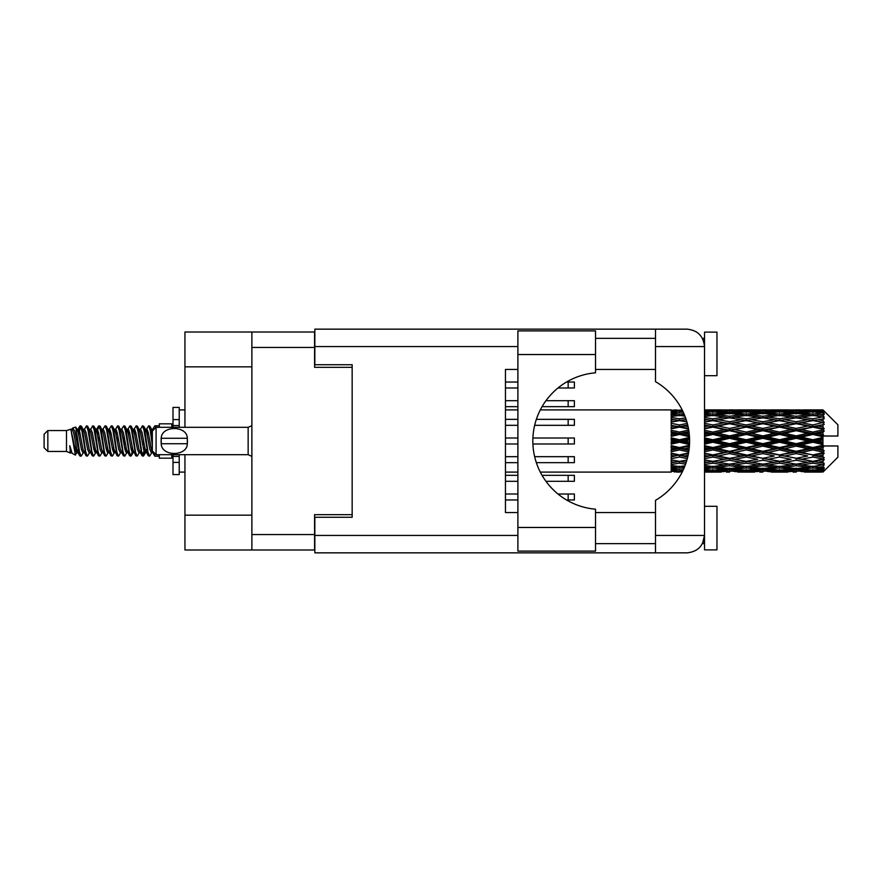 <?xml version="1.0" encoding="UTF-8"?>
<svg xmlns="http://www.w3.org/2000/svg" width="882" height="882" viewBox="0 0 882 882"><rect width="100%" height="100%" fill="white"/><g stroke="black" fill="none" stroke-linecap="round" stroke-linejoin="round"><path stroke-width="1.32" d="M251.877 366.846L184.944 366.846L184.944 332.007L314.587 332.007L314.587 367.342L352.161 367.342L352.161 364.729L352.161 517.271L314.841 517.271L314.841 535.44L517.888 535.44M352.161 517.271L352.161 514.658L314.587 514.658L314.587 549.993L184.944 549.993L184.944 515.154L251.877 515.154M184.944 366.846L184.944 427.318M184.944 454.682L184.944 515.154M251.877 549.993L251.877 332.007M505.452 494.008L517.888 494.008M557.964 494.008L574.38 494.008L574.38 499.973L566.542 499.973M505.452 499.973L517.888 499.973M595.526 354.531L595.526 372.81A68.432 68.432 0 0 0 532.827 441A68.432 68.432 0 0 0 595.526 509.19L595.526 551.107L517.888 551.107L517.888 330.893L595.526 330.893L595.526 354.531L517.888 354.531M703.439 340.518L702.469 338.357L704.52 338.357M314.841 535.44L314.841 552.849L687.1 552.849C697.607 551.746 703.417 545.936 704.52 535.44L704.52 332.128L716.967 332.128L716.967 375.677L704.52 375.677M704.52 506.323L716.967 506.323L716.967 549.872L704.52 549.872L704.52 535.44L702.469 543.643L704.52 543.643M595.526 543.643L655.502 543.643M595.526 512.541L655.502 512.541M595.526 369.459L655.502 369.459M595.526 338.357L655.502 338.357M655.502 346.56L655.502 329.151L687.1 329.151C697.607 330.254 703.417 336.064 704.52 346.56L655.502 346.56L655.502 381.663A68.675 68.675 0 0 1 655.502 500.337L655.502 535.44L704.52 535.44M352.161 364.729L314.841 364.729L314.841 329.151L655.502 329.151M517.888 512.541L505.452 512.541L505.452 369.459L517.888 369.459M655.502 552.849L655.502 535.44M702.469 338.357L704.178 343.131M703.45 541.46L702.469 543.643M505.452 475.343L517.888 475.343M542.066 475.343L574.38 475.343L574.38 481.307L545.958 481.307M505.452 481.307L517.888 481.307M505.452 419.347L517.888 419.347M536.333 419.347L574.38 419.347L574.38 425.322L534.646 425.322M505.452 425.322L517.888 425.322M505.452 438.012L517.888 438.012M532.882 438.012L574.38 438.012L574.38 443.988L532.882 443.988M505.452 443.988L517.888 443.988M505.452 400.693L517.888 400.693M545.958 400.693L574.38 400.693L574.38 406.657L542.066 406.657M505.452 406.657L517.888 406.657M505.452 456.678L517.888 456.678M534.646 456.678L574.38 456.678L574.38 462.653L536.333 462.653M505.452 462.653L517.888 462.653M505.452 382.027L517.888 382.027M566.542 382.027L574.38 382.027L574.38 387.992L557.964 387.992M505.452 387.992L517.888 387.992M47.837 451.452L47.837 430.548L44.1 434.286L44.1 447.714L47.837 451.452L66.492 451.452L70.384 453.061L71.089 452.323L70.527 452.808L72.081 452.808M47.837 430.548L66.492 430.548L66.492 451.452M159.311 454.682L159.311 458.166L171.758 458.166L171.758 454.682M66.492 430.548L70.825 429.225L75.4 455.134L72.115 453.326L69.777 445.708L70.384 453.061M76.017 445.774L75.202 449.423M75.4 455.134L78.3 449.368M72.798 427.935L75.775 427.108L77.914 441L77.914 446.81L74.904 431.375L72.798 427.935L71.508 429.677L72.081 429.192L73.636 432.643L76.745 449.357L77.737 452.323L78.807 452.411M138.948 429.192L140.514 429.192L142.454 425.819L144.009 430.262L148.231 455.796L149.885 455.796L152.178 451.915M142.454 425.819L143.667 426.204L144.78 430.262L147.9 451.738L149.455 456.181M145.949 430.085L148.672 425.819L150.227 430.262L152.343 445.278M153.391 451.992L154.89 456.181L159.311 456.181M77.914 446.81L80.24 456.181L81.464 455.796L83.746 451.915M77.914 441L79.468 451.738L81.023 456.181M78.3 432.632L80.24 425.819L81.794 430.262L86.028 455.796L87.682 455.796L89.755 452.323M80.24 425.819L81.464 426.204L82.577 430.262L85.686 451.738L87.241 456.181M82.963 429.192L84.518 429.192L86.469 425.819L88.024 430.262L92.246 455.796L93.9 455.796L96.182 451.915M94.341 451.154L94.958 447.229M86.469 425.819L87.682 426.204L88.795 430.262L91.904 451.738L93.459 456.181M94.892 452.411L95.41 449.368M89.181 429.192L90.736 429.192L92.687 425.819L94.242 430.262L98.464 455.796L100.118 455.796L102.191 452.323M92.687 425.819L93.9 426.204L95.013 430.262L98.134 451.738L99.688 456.181M96.954 432.632L98.905 425.819L100.46 430.262L104.693 455.796L106.347 455.796L108.629 451.915M106.777 451.154L107.395 447.229M98.905 425.819L100.118 426.204L101.243 430.262L104.352 451.738L105.906 456.181M107.339 452.411L107.847 449.368M102.621 429.677L105.123 425.819L106.678 430.262L110.912 455.796L112.565 455.796L114.847 451.915M113.006 451.154L113.624 447.229M105.123 425.819L106.347 426.204L107.461 430.262L110.57 451.738L112.124 456.181M113.558 452.411L114.076 449.368M108.629 430.085L111.353 425.819L112.907 430.262L117.13 455.796L118.783 455.796L120.856 452.323M111.353 425.819L112.565 426.204L113.679 430.262L116.788 451.738L118.342 456.181M114.065 429.192L115.63 429.192L117.571 425.819L119.125 430.262L123.348 455.796L125.001 455.796L127.284 451.915M125.442 451.154L126.06 447.229M117.571 425.819L118.783 426.204L119.897 430.262L123.017 451.738L124.571 456.181M125.994 452.411L126.512 449.368M121.275 429.677L123.789 425.819L125.343 430.262L129.577 455.796L131.231 455.796L132.741 449.368M131.661 451.154L132.278 447.229M123.789 425.819L125.001 426.204L126.126 430.262L129.235 451.738L130.79 456.181M127.284 430.085L130.007 425.819L131.561 430.262L135.795 455.796L137.449 455.796L139.521 452.323M130.007 425.819L131.231 426.204L132.344 430.262L135.453 451.738L137.008 456.181M133.513 430.085L136.236 425.819L137.79 430.262L142.013 455.796L143.667 455.796L145.177 449.368M142.84 455.873L144.725 447.229M136.236 425.819L137.449 426.204L138.562 430.262L141.671 451.738L143.226 456.181M78.752 434.771L80.637 426.127M97.406 434.771L98.034 430.846M109.401 432.632L109.919 429.589M109.853 434.771L110.471 430.846M115.619 432.632L116.137 429.589M116.071 434.771L116.689 430.846M128.066 432.632L128.585 429.589M128.518 434.771L129.136 430.846M134.285 432.632L134.803 429.589M134.737 434.771L135.354 430.846M146.732 432.632L147.239 429.589M147.184 434.771L147.801 430.846M148.672 425.819L149.885 426.204L151.009 430.262L152.343 439.291M818.088 441L822.972 439.853L822.972 442.147L818.088 441L812.884 441L746.205 455.388L704.52 462.818M784.76 441L796.214 438.31L807.692 441L796.214 443.69L784.76 441L779.556 441L704.52 456.997M751.42 441L762.864 438.31L774.341 441L762.864 443.69L751.42 441L746.205 441L704.52 450.228M718.058 441L729.535 438.31L740.99 441L729.535 443.69L718.058 441L712.854 441L704.52 442.874M689.581 442.147L684.708 441L689.581 439.853M704.52 440.261L707.651 441L704.52 441.739M679.515 472.102L676.395 472.102M671.18 472.079L540.302 472.102M682.26 471.87L679.515 471.947M683.23 469.874L671.18 469.445L671.18 470.349L674.311 470.58L671.18 470.801L671.18 471.407L682.635 471.131M684.939 465.839L679.515 466.589L671.18 465.431L671.18 466.865L674.311 467.262L671.18 467.647L671.18 468.827L679.515 467.901L683.892 468.397M686.902 460.051L679.515 461.385L671.18 459.875L671.18 461.749L674.311 462.289L671.18 462.818L671.18 464.494L679.515 463.171L685.579 464.141M688.533 452.984L679.515 454.903L671.18 453.127L671.18 455.333L674.311 455.983L671.18 456.622L671.18 458.684L679.515 457.041L687.298 458.585M689.459 445.245L679.515 447.549L671.18 445.619L671.18 448.023L674.311 448.74L671.18 449.445L671.18 451.771L679.515 449.908L688.71 451.959M689.504 437.439L679.515 439.776L671.18 437.825L671.18 440.261L674.311 441L671.18 441.739L671.18 444.175L679.515 442.224L689.504 444.561M688.71 430.041L679.515 432.092L671.18 430.229L671.18 432.555L674.311 433.26L671.18 433.977L671.18 436.381L679.515 434.451L689.459 436.755M687.298 423.415L679.515 424.959L671.18 423.316L671.18 425.378L674.311 426.017L671.18 426.668L671.18 428.873L679.515 427.097L688.533 429.016M685.579 417.859L679.515 418.829L671.18 417.506L671.18 419.182L674.311 419.711L671.18 420.251L671.18 422.125L679.515 420.615L686.902 421.949M683.892 413.603L679.515 414.099L671.18 413.173L671.18 414.353L674.311 414.738L671.18 415.135L671.18 416.569L679.515 415.411L684.939 416.161M682.635 410.869L671.18 410.593L671.18 411.199L674.311 411.42L671.18 411.64L671.18 412.544L683.23 412.126M676.395 409.898L671.18 410.317L682.26 410.13M822.972 409.91L818.088 409.954L822.972 409.91L824.218 411.144M822.972 410.384L812.884 411.067L801.429 410.45L822.972 410.384L824.218 411.464L822.972 410.053M822.972 411.089L822.972 411.795L818.088 411.42L822.972 411.089L824.218 411.916L822.972 410.505M822.972 412.721L812.884 414.099L801.429 412.853L812.884 411.817L822.972 412.721L824.218 413.493L822.972 411.795M822.972 414.143L822.972 415.367L818.088 414.738L824.218 414.518L822.972 412.997M822.972 416.822L812.884 418.829L801.429 417.032L812.884 415.411L824.218 417.241L822.972 415.367M822.972 418.884L822.972 420.56L818.088 419.711L824.218 418.774L822.972 417.241M822.972 422.456L812.884 424.959L801.429 422.721L812.884 420.615L824.218 422.489L822.972 420.56M822.972 425.025L822.972 427.031L818.088 426.017L824.218 424.44L822.972 422.985M822.972 429.247L822.972 429.854L812.884 432.092L801.429 429.545L812.884 427.097L822.972 429.247L824.218 428.895L822.972 427.031M822.972 432.158L822.972 434.374L818.088 433.26L822.972 432.158L824.218 431.133L822.972 429.854M822.972 436.777L822.972 437.428L812.884 439.776L801.429 437.097L812.884 434.451L822.972 436.777L822.972 436.028L824.185 436.028L822.972 434.374M824.185 436.028L837.9 436.028L837.9 424.826L823.656 410.582M822.972 439.853L822.972 437.428M822.972 444.572L822.972 445.223L812.884 447.549L801.429 444.903L812.884 442.224L822.972 444.572L822.972 442.147M823.656 471.418L837.9 457.174L837.9 445.972L822.972 445.972L822.972 445.223M822.972 447.626L822.972 449.842L818.088 448.74L822.972 447.626L824.185 445.972M822.972 452.146L822.972 452.753L812.884 454.903L801.429 452.455L812.884 449.908L822.972 452.146L824.218 450.867L822.972 449.842M822.972 454.969L822.972 456.975L818.088 455.983L822.972 454.969L824.218 453.105L822.972 452.753M822.972 459.015L812.884 461.385L801.429 459.279L812.884 457.041L822.972 459.015L824.218 457.56L822.972 456.975M822.972 461.44L822.972 463.116L818.088 462.289L822.972 461.44L824.218 459.511L822.972 459.544M822.972 464.759L812.884 466.589L801.429 464.968L812.884 463.171L822.972 464.759L824.218 463.226L822.972 463.116M822.972 466.633L822.972 467.857L818.088 467.262L822.972 466.633L824.218 464.759L822.972 465.178M822.972 469.003L812.884 470.183L801.429 469.147L812.884 467.901L822.972 469.003L824.218 467.482L822.972 467.857M822.972 470.205L822.972 470.911L818.088 470.58L822.972 470.205L824.218 468.507L822.972 469.279M804.56 472.079L812.884 472.102L801.429 471.55L812.884 470.933L822.972 471.495L824.218 470.084L822.972 470.911M822.972 471.495L812.884 471.947M822.972 471.947L818.088 472.046L822.972 471.947L824.218 470.536L822.972 471.616M824.218 470.856L822.972 472.091L824.218 470.856M704.531 472.079L721.189 472.079M704.52 471.991L707.651 472.046L704.52 472.079M675.193 471.826L674.311 472.046M708.533 471.826L707.651 472.046M712.854 472.102L704.52 471.683M737.859 472.079L754.551 472.079M729.535 472.102L726.404 472.102M704.52 471.407L724.331 471.55L712.854 471.947M704.52 470.349L707.651 470.58L704.52 470.801M676.946 469.963L674.311 470.58M679.515 470.933L679.515 469.4M682.095 469.963L683.076 470.194M710.275 469.963L707.651 470.58M712.854 470.933L712.854 469.4M726.14 471.109L724.331 471.55M717.176 471.826L718.058 472.046M729.535 471.76L729.535 470.327M741.872 471.826L740.99 472.046M746.205 472.102L734.728 471.55L746.205 470.933L757.671 471.55L746.205 471.947M771.21 472.079L787.88 472.079M762.864 472.102L759.744 472.102M729.535 471.297L718.058 470.58L729.535 469.643L740.99 470.58L729.535 471.297M704.52 468.827L712.854 467.901L724.331 469.147L712.854 470.183L704.52 469.445M704.52 466.865L707.651 467.262L704.52 467.647M678.368 466.435L674.311 467.262M679.515 467.901L679.515 466.214M680.672 466.435L684.399 467.195M711.697 466.435L707.651 467.262M712.854 467.901L712.854 466.214M727.694 468.397L724.331 469.147M715.434 469.963L718.058 470.58M729.535 469.643L729.535 468.022M743.614 469.963L740.99 470.58M732.931 471.109L734.728 471.55M746.205 470.933L746.205 469.4M759.479 471.109L757.671 471.55M750.538 471.826L751.42 472.046M762.864 471.76L762.864 470.327M775.223 471.826L774.341 472.046M779.556 472.102L768.079 471.55L779.556 470.933L791 471.55L779.556 471.947M812.884 472.102L821.219 472.079M796.214 472.102L793.083 472.102M762.864 471.297L751.42 470.58L762.864 469.643L774.341 470.58L762.864 471.297M746.205 470.183L734.728 469.147L746.205 467.901L757.671 469.147L746.205 470.183M729.535 468.607L718.058 467.262L729.535 465.729L740.99 467.262L729.535 468.607M704.52 464.494L712.854 463.171L724.331 464.968L712.854 466.589L704.52 465.431M686.13 462.532L684.708 462.289L686.295 462.025M704.52 461.749L707.651 462.289L712.854 461.44L718.058 462.289L729.535 460.261L740.99 462.289L729.535 464.175L704.52 460.029M679.515 461.385L674.311 462.289L679.515 461.44L684.708 462.289L671.18 460.029L671.18 461.749M686.846 460.206L679.515 461.44L679.515 463.171M712.854 463.171L712.854 461.385L704.52 459.875M729.535 465.729L729.535 464.009L724.331 464.968M714.001 466.435L718.058 467.262M745.047 466.435L740.99 467.262M731.376 468.397L734.728 469.147M746.205 467.901L746.205 466.214M761.034 468.397L757.671 469.147M748.785 469.963L751.42 470.58M762.864 469.643L762.864 468.022M776.976 469.963L774.341 470.58M766.26 471.109L768.079 471.55M779.556 470.933L779.556 469.4M792.819 471.109L791 471.55M783.878 471.826L784.76 472.046M796.214 471.76L796.214 470.327M808.573 471.826L807.692 472.046M796.214 471.297L784.76 470.58L796.214 469.643L807.692 470.58L796.214 471.297M779.556 470.183L768.079 469.147L779.556 467.901L791 469.147L779.556 470.183M762.864 468.607L751.42 467.262L762.864 465.729L774.341 467.262L762.864 468.607M746.205 466.589L734.728 464.968L746.205 463.171L757.671 464.968L746.205 466.589M704.52 458.684L712.854 457.041L724.331 459.279L712.854 461.385M687.795 456.611L684.708 455.983L688.092 455.288M704.52 455.333L707.651 455.983L704.52 456.622M679.515 454.903L671.18 456.997M688.423 453.591L674.311 455.983M679.515 457.041L679.515 455.388L684.708 455.983M712.854 457.041L712.854 455.388L707.651 455.983M729.535 460.261L729.535 458.552L724.331 459.279M746.205 463.171L746.205 461.44L740.99 462.289L746.205 461.44L751.42 462.289L762.864 460.261L774.341 462.289L762.864 464.175L729.535 458.552L734.728 459.279L746.205 457.041L757.671 459.279L746.205 461.385L734.728 459.279M729.535 464.009L734.728 464.968M762.864 465.729L762.864 464.009L757.671 464.968M747.352 466.435L751.42 467.262M778.398 466.435L774.341 467.262M764.705 468.397L768.079 469.147M779.556 467.901L779.556 466.214M794.373 468.397L791 469.147M782.136 469.963L784.76 470.58M796.214 469.643L796.214 468.022M810.315 469.963L807.692 470.58M799.621 471.109L801.429 471.55M812.884 470.933L812.884 469.4M817.206 471.826L818.088 472.046M796.214 468.607L784.76 467.262L796.214 465.729L807.692 467.262L796.214 468.607M779.556 466.589L768.079 464.968L779.556 463.171L791 464.968L779.556 466.589M729.535 458.287L718.058 455.983L729.535 453.58L740.99 455.983L729.535 458.552L712.854 455.388L718.058 455.983M704.52 451.771L712.854 449.908L724.331 452.455L712.854 454.903L704.52 453.127M689.04 449.71L684.708 448.74L689.261 447.692M704.52 448.023L707.651 448.74L704.52 449.445M679.515 447.549L679.515 448.431L671.18 450.228M689.393 446.248L674.311 448.74M679.515 449.908L679.515 448.431L684.708 448.74M712.854 449.908L712.854 448.431L707.651 448.74M712.854 454.903L704.52 453.712M729.535 453.58L729.535 451.992L724.331 452.455M746.205 457.041L746.205 455.388L740.99 455.983M746.205 461.385L757.671 459.279M762.864 460.261L762.864 458.552L768.079 459.279L779.556 457.041L791 459.279L779.556 461.385L768.079 459.279M779.556 463.171L779.556 461.44L774.341 462.289L779.556 461.44L784.76 462.289L796.214 460.261L807.692 462.289L796.214 464.175L746.205 455.388L751.42 455.983L762.864 453.58L774.341 455.983L762.864 458.287L751.42 455.983M762.864 464.009L768.079 464.968M796.214 465.729L796.214 464.009L791 464.968M780.702 466.435L784.76 467.262M811.738 466.435L807.692 467.262M798.056 468.397L801.429 469.147M812.884 467.901L812.884 466.214M815.464 469.963L818.088 470.58M746.205 454.903L734.728 452.455L746.205 449.908L757.671 452.455L746.205 455.388L729.535 451.992L734.728 452.455M729.535 451.308L718.058 448.74L729.535 446.105L740.99 448.74L729.535 451.308L729.535 451.992L712.854 448.431L718.058 448.74M704.52 444.175L712.854 442.224L724.331 444.903L712.854 447.549L704.52 445.619M679.515 439.776L679.515 441L671.18 442.874M689.559 438.74L679.515 441L674.311 441M679.515 442.224L679.515 441L684.708 441M712.854 442.224L712.854 441L707.651 441M712.854 447.549L712.854 448.431L704.52 446.59M729.535 446.105L729.535 444.737L724.331 444.903M746.205 449.908L746.205 448.431L740.99 448.74M762.864 453.58L762.864 451.992L757.671 452.455M762.864 458.287L774.341 455.983M779.556 457.041L779.556 455.388L784.76 455.983L796.214 453.58L807.692 455.983L796.214 458.287L784.76 455.983M779.556 461.385L791 459.279M796.214 460.261L796.214 458.552L801.429 459.279M812.884 463.171L812.884 461.44L808.728 462.113L812.884 461.44L818.088 462.289L762.864 451.992L768.079 452.455L779.556 449.908L791 452.455L779.556 454.903L768.079 452.455M796.214 464.009L801.429 464.968M814.042 466.435L818.088 467.262M762.864 451.308L751.42 448.74L762.864 446.105L774.341 448.74L762.864 451.308L762.864 451.992L746.205 448.431L751.42 448.74M746.205 447.549L734.728 444.903L746.205 442.224L757.671 444.903L746.205 447.549L746.205 448.431L729.535 444.737L734.728 444.903M704.52 436.381L712.854 434.451L724.331 437.097L712.854 439.776L704.52 437.825M689.261 434.308L684.708 433.26L689.04 432.29M704.52 432.555L707.651 433.26L704.52 433.977M679.515 432.092L679.515 433.569L671.18 435.41M688.941 431.541L679.515 433.569L674.311 433.26M679.515 434.451L679.515 433.569L684.708 433.26M712.854 434.451L712.854 433.569L704.52 435.41M704.52 428.873L712.854 427.097L724.331 429.545L712.854 432.092L712.854 433.569L707.651 433.26M712.854 439.776L712.854 441L704.52 439.126M729.535 438.31L729.535 437.263L712.854 441L729.535 444.737L729.535 443.69M729.535 435.895L718.058 433.26L729.535 430.692L740.99 433.26L729.535 435.895L729.535 437.263L724.331 437.097M746.205 442.224L746.205 441L740.99 441M762.864 446.105L762.864 444.737L757.671 444.903M779.556 449.908L779.556 448.431L774.341 448.74M779.556 454.903L796.214 451.992L791 452.455M796.214 453.58L796.214 451.992L801.429 452.455M796.214 458.287L807.692 455.983M812.884 457.041L812.884 455.388L818.088 455.983M812.884 461.385L824.218 459.511M796.214 451.308L784.76 448.74L796.214 446.105L807.692 448.74L796.214 451.308L796.214 451.992L779.556 448.431L784.76 448.74M779.556 447.549L768.079 444.903L779.556 442.224L791 444.903L779.556 447.549L779.556 448.431L762.864 444.737L768.079 444.903M746.205 439.776L734.728 437.097L746.205 434.451L757.671 437.097L746.205 439.776L746.205 441L729.535 437.263L734.728 437.097M712.854 432.092L704.52 430.229M688.092 426.712L684.708 426.017L687.795 425.389M704.52 425.378L707.651 426.017L704.52 426.668M679.515 424.959L679.515 426.612L671.18 428.288M687.706 425.025L679.515 426.612L674.311 426.017M679.515 427.097L684.708 426.017M712.854 427.097L704.52 428.288M704.52 422.125L712.854 420.615L724.331 422.721L712.854 424.959L712.854 426.612L707.651 426.017M729.535 430.692L729.535 430.008L712.854 433.569L718.058 433.26M729.535 428.42L718.058 426.017L729.535 423.713L740.99 426.017L729.535 428.42L729.535 430.008L724.331 429.545M746.205 434.451L746.205 433.569L729.535 437.263L704.52 431.772M746.205 432.092L734.728 429.545L746.205 427.097L757.671 429.545L746.205 432.092L746.205 433.569L740.99 433.26M762.864 438.31L762.864 437.263L746.205 441L762.864 444.737L762.864 443.69M762.864 435.895L751.42 433.26L762.864 430.692L774.341 433.26L762.864 435.895L762.864 437.263L757.671 437.097M779.556 442.224L779.556 441L774.341 441M796.214 446.105L796.214 444.737L791 444.903M812.884 449.908L812.884 448.431L796.214 451.992L812.884 454.903M812.884 447.549L812.884 448.431L807.692 448.74M824.218 453.105L812.884 455.388L824.218 457.56M779.556 439.776L768.079 437.097L779.556 434.451L791 437.097L779.556 439.776L779.556 441L762.864 437.263L768.079 437.097M712.854 424.959L704.52 423.316M686.295 419.975L684.708 419.711L686.13 419.468M704.52 419.182L707.651 419.711L704.52 420.251M679.515 418.829L679.515 420.56L671.18 421.971M686.846 421.794L674.311 419.711L679.515 420.56L684.708 419.711L679.515 420.615M712.854 420.615L704.52 421.971M729.535 423.713L707.651 419.711L712.854 420.56L729.535 417.825L740.99 419.711L729.535 421.739L718.058 419.711L712.854 420.56L712.854 418.829L704.52 417.506M729.535 421.739L729.535 423.448L712.854 426.612L718.058 426.017M746.205 420.615L757.671 422.721L746.205 424.959L734.728 422.721L746.205 420.56L729.535 423.448L724.331 422.721M746.205 427.097L729.535 430.008L734.728 429.545M746.205 424.959L746.205 426.612L740.99 426.017M762.864 430.692L762.864 430.008L746.205 433.569L751.42 433.26M762.864 428.42L751.42 426.017L762.864 423.713L774.341 426.017L762.864 428.42L762.864 430.008L757.671 429.545M779.556 434.451L779.556 433.569L762.864 437.263L704.52 425.003M779.556 432.092L768.079 429.545L779.556 427.097L791 429.545L779.556 432.092L779.556 433.569L774.341 433.26M796.214 438.31L796.214 437.263L779.556 441L796.214 444.737L801.429 444.903M796.214 435.895L784.76 433.26L796.214 430.692L807.692 433.26L796.214 435.895L796.214 437.263L791 437.097M796.214 443.69L796.214 444.737L812.884 448.431L818.088 448.74M812.884 442.224L812.884 441L807.692 441M824.02 445.972L812.884 448.431L824.218 450.867M704.52 416.569L712.854 415.411L724.331 417.032L712.854 418.829M704.52 414.353L707.651 414.738L704.52 415.135M678.368 415.565L674.311 414.738M679.515 414.099L679.515 415.786M680.672 415.565L684.399 414.805M711.697 415.565L707.651 414.738M729.535 416.271L718.058 414.738L729.535 413.393L740.99 414.738L729.535 416.271L729.535 417.991L724.331 417.032M762.864 423.713L740.99 419.711L746.205 420.56L762.864 417.825L774.341 419.711L762.864 421.739L751.42 419.711L746.205 420.56L746.205 418.829L734.728 417.032L746.205 415.411L757.671 417.032L746.205 418.829M762.864 421.739L762.864 423.448L746.205 426.612L729.535 423.448L734.728 422.721M779.556 420.615L791 422.721L779.556 424.959L768.079 422.721L779.556 420.56L762.864 423.448L757.671 422.721M779.556 427.097L762.864 430.008L746.205 426.612L751.42 426.017M779.556 424.959L779.556 426.612L774.341 426.017M796.214 430.692L796.214 430.008L779.556 433.569L762.864 430.008L768.079 429.545M796.214 428.42L784.76 426.017L796.214 423.713L807.692 426.017L796.214 428.42L796.214 430.008L791 429.545M812.884 434.451L812.884 433.569L796.214 437.263L779.556 433.569L784.76 433.26M812.884 432.092L812.884 433.569L807.692 433.26M812.884 439.776L812.884 441L796.214 437.263L801.429 437.097M822.972 438.729L812.884 441L822.972 443.271M704.52 412.555L712.854 411.817L724.331 412.853L712.854 414.099L704.52 413.173M704.52 411.199L707.651 411.42L704.52 411.651M676.935 412.026L674.311 411.42M679.515 411.067L679.515 412.6M682.095 412.037L683.076 411.806M710.275 412.037L707.651 411.42M712.854 414.099L712.854 415.786M727.694 413.603L724.331 412.853M714.001 415.565L718.058 414.738M745.047 415.565L740.99 414.738M729.535 417.991L734.728 417.032M762.864 416.271L751.42 414.738L762.864 413.393L774.341 414.738L762.864 416.271L762.864 417.991L757.671 417.032M796.214 423.713L774.341 419.711L779.556 420.56L796.214 417.825L807.692 419.711L796.214 421.739L784.76 419.711L779.556 420.56L779.556 418.829L768.079 417.032L779.556 415.411L791 417.032L779.556 418.829M796.214 421.739L796.214 423.448L779.556 426.612L762.864 423.448L768.079 422.721M812.884 420.615L796.214 423.448L791 422.721M812.884 427.097L796.214 430.008L779.556 426.612L784.76 426.017M812.884 424.959L812.884 426.612L807.692 426.017M824.218 431.133L812.884 433.569L796.214 430.008L801.429 429.545M824.02 436.028L812.884 433.569L818.088 433.26M746.205 414.099L734.728 412.853L746.205 411.817L757.671 412.853L746.205 414.099L746.205 415.786M729.535 412.357L718.058 411.42L729.535 410.703L740.99 411.42L729.535 412.357L729.535 413.978M704.52 410.317L724.331 410.45L704.52 410.593M704.52 409.921L707.651 409.954L704.52 410.009M675.193 410.174L674.311 409.954M708.533 410.174L707.651 409.954M712.854 411.067L712.854 412.6M726.14 410.891L724.331 410.45M715.434 412.037L718.058 411.42M743.614 412.037L740.99 411.42M731.376 413.603L734.728 412.853M761.034 413.603L757.671 412.853M747.352 415.565L751.42 414.738M778.398 415.565L774.341 414.738M762.864 417.991L768.079 417.032M796.214 416.271L784.76 414.738L796.214 413.393L807.692 414.738L796.214 416.271L796.214 417.991L791 417.032M824.218 422.489L807.692 419.711L812.884 420.56L817.052 419.887L812.884 420.56L812.884 418.829M824.218 424.44L812.884 426.612L796.214 423.448L801.429 422.721M824.218 428.895L812.884 426.612L818.088 426.017M779.556 414.099L768.079 412.853L779.556 411.817L791 412.853L779.556 414.099L779.556 415.786M762.864 412.357L751.42 411.42L762.864 410.703L774.341 411.42L762.864 412.357L762.864 413.978M746.205 411.067L734.728 410.45L757.671 410.45L746.205 411.067L746.205 412.6M729.535 410.24L718.058 409.954L740.99 409.954L729.535 410.24L729.535 411.673M729.535 409.898L732.666 409.898M721.189 409.921L704.531 409.921M717.176 410.174L718.058 409.954M741.872 410.174L740.99 409.954M732.931 410.891L734.728 410.45M759.479 410.891L757.671 410.45M748.785 412.037L751.42 411.42M776.976 412.037L774.341 411.42M764.705 413.603L768.079 412.853M794.373 413.603L791 412.853M780.702 415.565L784.76 414.738M811.738 415.565L807.692 414.738M796.214 417.991L801.429 417.032M796.214 412.357L784.76 411.42L796.214 410.703L807.692 411.42L796.214 412.357L796.214 413.978M779.556 411.067L768.079 410.45L791 410.45L779.556 411.067L779.556 412.6M762.864 410.24L751.42 409.954L774.341 409.954L762.864 410.24L762.864 411.673M762.864 409.898L765.995 409.898M754.551 409.921L737.859 409.921M750.538 410.174L751.42 409.954M775.223 410.174L774.341 409.954M766.26 410.891L768.079 410.45M792.819 410.891L791 410.45M782.136 412.037L784.76 411.42M810.315 412.037L807.692 411.42M798.056 413.603L801.429 412.853M812.884 414.099L812.884 415.786M814.042 415.565L818.088 414.738M796.214 410.24L784.76 409.954L807.692 409.954L796.214 410.24L796.214 411.673M796.214 409.898L799.346 409.898M787.88 409.921L771.21 409.921M783.878 410.174L784.76 409.954M808.573 410.174L807.692 409.954M799.621 410.891L801.429 410.45M812.884 411.067L812.884 412.6M815.464 412.037L818.088 411.42M821.219 409.921L804.56 409.921M817.206 410.174L818.088 409.954M152.388 429.677L154.89 425.819L155.849 427.538M159.311 427.318L159.311 423.834L171.758 423.834L171.758 427.318M69.777 451.992L70.527 452.808M76.436 429.347L77.307 429.677L78.3 432.643L81.409 449.357L82.963 452.808L83.525 452.323M87.682 426.204L90.736 432.643L93.856 449.357L95.41 452.808L95.973 452.323M98.519 441L99.291 436.48M100.118 426.204L103.183 432.643L106.292 449.357L107.847 452.808L109.401 452.808M112.565 426.204L115.63 432.643L118.739 449.357L120.294 452.808L121.848 452.808M123.403 441L124.175 436.48M125.001 426.204L128.066 432.643L131.175 449.357L132.73 452.808L133.513 451.915M137.449 426.204L140.514 432.643L143.623 449.357L145.177 452.808L146.732 449.368M149.885 426.204L152.487 430.912M69.777 445.708L72.115 453.326M77.517 430.085L78.3 429.192L79.854 432.643L82.963 449.357L86.028 455.796M90.736 429.192L92.301 432.643L95.41 449.357L98.464 455.796M101.628 429.192L103.183 429.192L104.737 432.643L107.847 449.357L110.912 455.796M115.63 429.192L117.185 432.643L120.294 449.357L123.348 455.796M124.175 445.52L124.957 441M127.504 429.677L128.066 429.192L129.621 432.643L132.73 449.357L135.795 455.796M140.514 429.192L142.068 432.643L145.177 449.357L148.231 455.796M151.395 429.192L153.589 429.799M70.825 429.225L75.191 449.357L76.745 452.808L77.307 452.323M81.464 426.204L84.518 432.643L87.627 449.357L89.181 452.808L90.736 452.808M95.41 432.632L96.965 429.192L95.41 429.192L96.965 432.643L100.074 449.357L101.628 452.808L103.183 452.808M106.347 426.204L109.401 432.643L112.51 449.357L114.065 452.808L114.638 452.323M117.185 441L117.956 436.48M118.783 426.204L121.848 432.643L124.957 449.357L126.512 452.808L127.074 452.323M131.231 426.204L134.285 432.643L137.394 449.357L138.948 452.808L140.514 452.808M146.169 429.677L146.732 429.192L145.177 429.192L146.732 432.643L149.841 449.357L151.395 452.808L151.958 452.323M84.518 429.192L86.072 432.643L89.181 449.357L92.246 455.796M96.965 429.192L98.519 432.643L101.628 449.357L104.693 455.796M108.839 429.677L109.401 429.192L110.956 432.643L114.065 449.357L117.13 455.796M120.294 429.192L121.848 429.192L123.403 432.643L126.512 449.357L129.577 455.796M132.73 429.192L134.285 429.192L135.839 432.643L138.948 449.357L142.013 455.796M142.84 445.52L143.623 441M146.732 429.192L148.286 432.643L151.395 449.357L154.46 455.796M671.18 410.593L671.18 412.081M671.18 413.173L671.18 414.838M671.18 417.506L671.18 419.237M688.423 428.409L671.18 425.378M671.18 423.316L671.18 425.003M689.393 435.752L671.18 431.772L671.18 432.555M671.18 430.229L671.18 431.772M689.559 443.26L671.18 439.126L671.18 440.261M671.18 437.825L671.18 439.126M688.941 450.459L671.18 446.59L671.18 448.023M671.18 445.619L671.18 446.59M687.706 456.975L671.18 453.712L671.18 455.333M671.18 453.127L671.18 453.712M671.18 465.431L671.18 466.865M671.18 469.445L671.18 470.349M671.18 470.624L671.18 471.991M179.222 427.318L179.222 419.589L173.004 419.589L173.004 407.407L179.222 407.407L179.222 425.576L173.004 425.576L173.004 427.318M173.004 454.682L173.004 474.593L179.222 474.593L179.222 462.411L173.004 462.411M173.004 456.424L179.222 456.424L179.222 462.411L179.222 454.682M173.004 419.589L173.004 425.576M156.081 427.318L152.343 431.044L152.343 450.956L156.081 454.682L156.081 427.318L248.151 427.318L251.877 425.631M161.086 439.743L161.219 438.266C161.34 425.333 187.205 425.3 187.315 438.266L187.392 438.993M161.053 441L161.219 443.734L161.219 438.266L187.315 438.266L187.315 443.734C187.216 456.678 161.318 456.689 161.219 443.734L187.315 443.734L187.48 441M251.877 534.569L314.587 534.569M314.587 347.431L251.877 347.431M568.162 494.008L568.162 499.973M517.888 346.56L314.841 346.56M595.526 527.469L517.888 527.469M568.162 475.343L568.162 481.307M568.162 419.347L568.162 425.322M568.162 438.012L568.162 443.988M568.162 400.693L568.162 406.657M568.162 456.678L568.162 462.653M568.162 382.027L568.162 387.992M251.877 456.369L248.151 454.682L248.151 427.318M505.452 472.102L517.888 472.102M505.452 409.898L517.888 409.898M540.302 409.898L671.18 409.898M709.723 472.102L715.986 472.102M743.063 472.102L749.336 472.102M776.425 472.102L782.687 472.102M809.764 472.102L816.015 472.102M709.723 409.898L715.986 409.898M743.063 409.898L749.336 409.898M776.425 409.898L782.687 409.898M809.764 409.898L816.015 409.898M154.89 425.819L159.311 425.819M75.775 427.108L77.307 429.677M131.231 455.796L133.303 452.323M143.667 455.796L145.739 452.323M76.745 429.192L78.3 429.192M82.963 452.808L84.518 452.808M95.41 452.808L96.965 452.808M126.512 429.192L128.066 429.192M132.73 452.808L134.285 452.808M145.177 452.808L146.732 452.808M77.737 429.677L79.81 426.204M93.9 426.204L95.973 429.677M143.667 426.204L145.739 429.677M70.527 429.192L72.081 429.192M76.745 452.808L78.3 452.808M107.847 429.192L109.401 429.192M114.065 452.808L115.63 452.808M126.512 452.808L128.066 452.808M151.395 452.808L152.95 452.808M77.737 452.323L79.81 455.796M96.392 429.677L98.464 426.204M179.222 472.102L184.944 472.102M179.222 409.898L184.944 409.898M248.151 454.682L156.081 454.682"/></g></svg>
